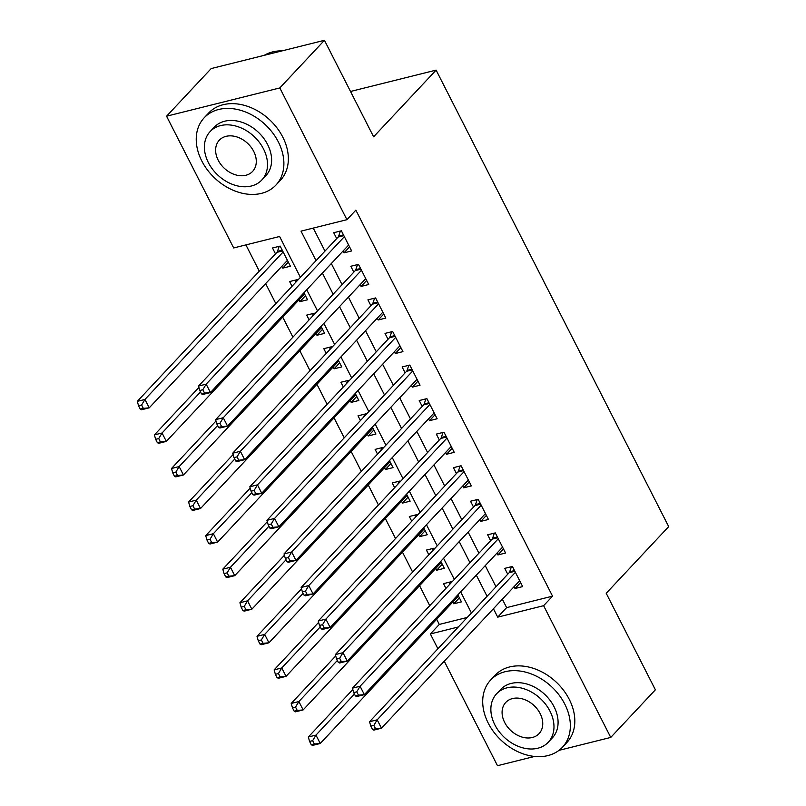 <?xml version="1.0" encoding="UTF-8"?>
<svg xmlns="http://www.w3.org/2000/svg" width="806" height="806" viewBox="0 0 806 806"><rect width="100%" height="100%" fill="white"/><g stroke="black" fill="none" stroke-linecap="round" stroke-linejoin="round"><path stroke-width="1.21" d="M534.539 756.451L497.493 765.7L444.247 661.202M437.91 648.759L430.364 633.959L458.322 626.977M436.661 619.25L439.29 624.428L430.364 633.959M245.911 244.903L259.29 271.159M265.637 283.601L275.813 303.58M282.735 317.161L292.91 337.14M299.842 350.731L310.018 370.71M316.939 384.291L327.115 404.269M334.047 417.861L344.222 437.839M351.144 451.431L361.33 471.409M368.251 484.99L378.427 504.969M385.349 518.56L395.534 538.539M402.456 552.12L412.632 572.099M419.553 585.69L429.739 605.669M300.406 277.324L279.601 236.49L233.69 247.946L166.56 116.205L279.813 87.935L346.933 219.685L301.021 231.141L316.053 260.63M279.813 87.935L324.445 40.3L211.192 68.57L166.56 116.205M343.054 251.029L343.981 252.852L351.628 250.938L341.371 230.798L333.714 232.712L336.707 238.586M360.151 284.589L361.078 286.412L368.735 284.508L358.469 264.368L350.822 266.272L353.814 272.146M377.258 318.158L378.185 319.982L385.832 318.068L375.576 297.928L367.919 299.842L370.911 305.716M394.356 351.728L395.283 353.542L402.94 351.638L392.673 331.498L385.026 333.402L388.018 339.276M411.463 385.288L412.39 387.112L420.037 385.197L409.78 365.058L402.123 366.972L405.116 372.846M428.56 418.858L429.487 420.682L437.144 418.767L426.878 398.627L419.231 400.542L422.223 406.415M445.668 452.418L446.595 454.241L454.241 452.337L443.985 432.197L436.328 434.102L439.32 439.975M462.765 485.988L463.692 487.811L471.349 485.897L461.082 465.757L453.435 467.671L456.428 473.545M479.872 519.548L480.799 521.371L488.446 519.467L478.19 499.327L470.533 501.231L473.535 507.105M496.97 553.118L497.896 554.941L505.553 553.027L495.287 532.887L487.64 534.801L490.632 540.675M459.38 597.82L453.788 603.785L452.861 601.961M451.521 582.416L451.179 581.731L443.522 583.645L445.94 588.38M442.272 564.26L436.681 570.215L435.754 568.401M434.424 548.846L434.071 548.171L426.424 550.075L428.832 554.81M425.165 530.691L419.583 536.655L418.657 534.831M417.317 515.286L416.974 514.601L409.317 516.515L411.735 521.24M408.068 497.121L402.476 503.085L401.549 501.261M400.219 481.716L399.867 481.041L392.22 482.945L394.628 487.68M390.96 463.561L385.379 469.525L384.452 467.702M383.112 448.146L382.769 447.471L375.112 449.385L377.53 454.11M373.863 429.991L368.271 435.955L367.345 434.132M366.015 414.586L365.662 413.911L358.015 415.815L360.423 420.551M356.756 396.431L351.174 402.385L350.247 400.572M348.907 381.016L348.565 380.341L340.908 382.256L343.326 386.981M339.658 362.861L334.067 368.826L333.14 367.002M331.81 347.457L331.457 346.771L323.81 348.686L326.218 353.421M322.551 329.291L316.97 335.256L316.043 333.442M314.703 313.887L314.36 313.212L306.703 315.116L309.121 319.851M305.454 295.731L299.862 301.696L298.935 299.872M297.605 280.327L297.253 279.642L289.606 281.556L292.014 286.281M439.29 624.428L467.248 617.446M453.788 603.785L461.445 601.87L457.868 594.858M436.681 570.215L444.338 568.311L440.761 561.288M419.583 536.655L427.23 534.741L423.664 527.728M402.476 503.085L410.133 501.181L406.556 494.159M385.379 469.525L393.026 467.611L389.459 460.599M368.271 435.955L375.928 434.041L372.352 427.029M351.174 402.385L358.821 400.481L355.245 393.459M334.067 368.826L341.724 366.911L338.147 359.899M316.97 335.256L324.617 333.352L321.04 326.329M299.862 301.696L307.519 299.782L303.943 292.769M281.838 266.302L282.765 268.126L290.412 266.222L280.156 246.082L272.499 247.986L275.491 253.86M502.34 599.201L506.631 607.623L552.543 596.158L355.859 210.154L346.933 219.685M313.252 228.088L324.979 251.109M331.316 263.552L342.076 284.669M348.424 297.112L359.184 318.239M365.521 330.682L376.281 351.799M382.628 364.241L393.388 385.369M399.726 397.811L410.486 418.929M416.833 431.381L427.593 452.498M433.93 464.941L444.69 486.068M451.038 498.511L461.798 519.628M468.135 532.071L478.905 553.198M485.242 565.641L496.002 586.758M514.077 586.687L515.004 588.501L522.661 586.597L512.394 566.457L504.737 568.361L507.74 574.235M324.445 40.3L373.611 136.798L436.106 70.112L350.519 91.471M436.106 70.112L668.698 526.6L606.213 593.297L655.379 689.795L610.747 737.43L559.032 750.346M552.543 596.158L543.617 605.689L610.747 737.43M493.413 608.732L497.705 617.144L543.617 605.689M322.39 273.073L333.15 294.2M339.497 306.643L350.257 327.76M356.595 340.213L367.355 361.33M373.702 373.772L384.462 394.9M390.799 407.342L401.559 428.46M407.907 440.902L418.667 462.029M425.004 474.472L435.764 495.589M442.111 508.032L452.871 529.159M459.208 541.602L469.969 562.719M476.316 575.172L487.076 596.289M471.429 612.983L460.669 591.866M454.332 579.423L443.572 558.296M437.225 545.853L426.465 524.736M420.127 512.284L409.357 491.166M403.02 478.724L392.26 457.596M385.923 445.154L375.153 424.037M368.816 411.594L358.055 390.467M351.718 378.024L340.948 356.907M334.611 344.464L323.851 323.337M317.514 310.894L306.743 289.777M506.631 607.623L497.705 617.144M520.595 582.547L515.004 588.501M288.346 262.162L282.765 268.126M503.488 548.977L497.896 554.941M486.381 515.407L480.799 521.371M469.283 481.847L463.692 487.811M452.176 448.277L446.595 454.241M435.079 414.717L429.487 420.682M417.971 381.147L412.39 387.112M400.874 347.588L395.283 353.542M383.767 314.018L378.185 319.982M366.67 280.448L361.078 286.412M349.562 246.888L343.981 252.852M514.863 571.293L509.16 572.713L369.541 721.733L377.188 719.818L515.387 572.331M373.863 725.39L377.188 719.818L381.47 728.211L373.813 730.125L372.503 729.511L375.566 728.745L373.863 725.39L370.8 726.146L372.503 729.511M519.658 580.723L381.47 728.211L375.566 728.745M509.16 572.713A3.939 2.347 76 0 0 509.704 571.756L511.407 566.699M369.541 721.733L370.8 726.146M352.827 689.513L308.325 737.006L315.972 735.102L320.254 743.485L458.443 595.997M450.191 581.982L449.224 584.874M354.439 694.047L315.972 735.102L312.647 740.664L309.585 741.429L311.287 744.784L314.35 744.019L312.647 740.664M314.35 744.019L320.254 743.485L312.597 745.399L311.287 744.784M309.585 741.429L308.325 737.006M488.265 723.194A49.186 36.794 -136.9 0 0 562.417 747.273A49.186 36.794 -136.9 0 0 564.784 704.101A49.186 36.794 -136.9 0 0 490.642 680.022A49.186 36.794 -136.9 0 0 488.265 723.194M562.417 747.273L566.88 742.517A49.186 36.794 -136.9 0 0 569.248 699.336A49.186 36.794 -136.9 0 0 495.106 675.257L490.642 680.022M496.577 693.815L500.687 689.432A35.414 26.487 43.1 0 1 554.075 706.771A35.414 26.487 43.1 0 1 552.372 737.863L548.261 742.245A35.414 26.487 -136.9 0 0 549.974 711.154A35.414 26.487 -136.9 0 0 496.577 693.815A35.414 26.487 -136.9 0 0 494.874 724.906A35.414 26.487 -136.9 0 0 548.261 742.245M540.171 713.602A22.82 17.067 -136.9 0 0 505.765 702.429A22.82 17.067 -136.9 0 0 504.667 722.458A22.82 17.067 -136.9 0 0 539.073 733.631A22.82 17.067 -136.9 0 0 540.171 713.602M201.802 160.968A49.186 36.794 -136.9 0 0 275.954 185.048A49.186 36.794 -136.9 0 0 278.322 141.876A49.186 36.794 -136.9 0 0 204.17 117.797A49.186 36.794 -136.9 0 0 201.802 160.968M275.954 185.048L280.417 180.292A49.186 36.794 -136.9 0 0 282.785 137.111A49.186 36.794 -136.9 0 0 208.633 113.031L204.17 117.797M210.114 131.59L214.225 127.207A35.414 26.487 43.1 0 1 267.612 144.546A35.414 26.487 43.1 0 1 265.899 175.637L261.799 180.02A35.414 26.487 -136.9 0 0 263.502 148.929A35.414 26.487 -136.9 0 0 210.114 131.59A35.414 26.487 -136.9 0 0 208.411 162.681A35.414 26.487 -136.9 0 0 261.799 180.02M253.709 151.377A22.82 17.067 -136.9 0 0 219.303 140.204A22.82 17.067 -136.9 0 0 218.204 160.233A22.82 17.067 -136.9 0 0 252.61 171.406A22.82 17.067 -136.9 0 0 253.709 151.377M282.181 50.849A49.186 36.794 -136.9 0 0 264.227 55.332M497.755 537.723L492.063 539.154L352.434 688.163L360.091 686.249L498.289 538.761M356.756 691.82L360.091 686.249L364.362 694.641L356.715 696.555L355.406 695.941L358.469 695.175L356.756 691.82L353.693 692.586L355.406 695.941M502.561 547.153L364.362 694.641L358.469 695.175M492.063 539.154A3.939 2.347 76 0 0 492.607 538.196L494.31 533.139M352.434 688.163L353.693 692.586M480.658 504.163L474.956 505.584L335.336 654.593L342.983 652.689L481.182 505.201M339.648 658.26L342.983 652.689L347.265 661.081L339.608 662.985L338.298 662.371L341.361 661.615L339.648 658.26L336.596 659.016L338.298 662.371M485.454 513.593L347.265 661.081L341.361 661.615M474.956 505.584A3.939 2.347 76 0 0 475.5 504.627L477.202 499.569M335.336 654.593L336.596 659.016M463.551 470.593L457.858 472.014L318.229 621.033L325.886 619.119L464.075 471.631M322.551 624.69L325.886 619.119L330.158 627.511L322.511 629.426L321.201 628.811L324.264 628.045L322.551 624.69L319.488 625.456L321.201 628.811M468.357 480.023L330.158 627.511L324.264 628.045M457.858 472.014A3.939 2.347 76 0 0 458.402 471.067L460.105 465.999M318.229 621.033L319.488 625.456M446.453 437.033L440.751 438.454L301.132 587.463L308.779 585.559L446.977 438.071M305.444 591.12L308.779 585.559L313.06 593.951L305.403 595.856L304.094 595.241L307.157 594.485L305.444 591.12L302.391 591.886L304.094 595.241M451.249 446.453L313.06 593.951L307.157 594.485M440.751 438.454A3.939 2.347 76 0 0 441.295 437.497L442.998 432.439M301.132 587.463L302.391 591.886M335.719 655.953L291.218 703.447L298.875 701.532L303.147 709.925L441.345 562.437M433.094 548.412L432.117 551.304M337.341 660.487L298.875 701.532L295.54 707.104L292.477 707.859L294.19 711.224L297.253 710.459L295.54 707.104M297.253 710.459L303.147 709.925L295.5 711.829L294.19 711.224M292.477 707.859L291.218 703.447M318.622 622.383L274.121 669.877L281.768 667.962L286.049 676.355L424.238 528.867M415.987 514.853L415.019 517.734M320.234 626.917L281.768 667.962L278.433 673.534L275.38 674.3L277.083 677.655L280.145 676.889L278.433 673.534M280.145 676.889L286.049 676.355L278.392 678.269L277.083 677.655M275.38 674.3L274.121 669.877M301.515 588.823L257.013 636.307L264.67 634.403L268.942 642.795L407.141 495.307M398.889 481.283L397.912 484.174M303.137 593.347L264.67 634.403L261.335 639.964L258.273 640.73L259.985 644.085L263.048 643.329L261.335 639.964M263.048 643.329L268.942 642.795L261.295 644.699L259.985 644.085M258.273 640.73L257.013 636.307M284.417 555.253L239.916 602.747L247.563 600.833L251.845 609.225L390.033 461.737M381.782 447.713L380.815 450.604M286.029 559.787L247.563 600.833L244.228 606.404L241.175 607.17L242.878 610.525L245.941 609.759L244.228 606.404M245.941 609.759L251.845 609.225L244.188 611.139L242.878 610.525M241.175 607.17L239.916 602.747M429.346 403.463L423.654 404.884L284.024 553.903L291.681 551.989L429.87 404.501M288.346 557.561L291.681 551.989L295.953 560.382L288.306 562.296L286.996 561.681L290.059 560.916L288.346 557.561L285.284 558.326L286.996 561.681M434.152 412.894L295.953 560.382L290.059 560.916M423.654 404.884A3.939 2.347 76 0 0 424.198 403.937L425.9 398.869M284.024 553.903L285.284 558.326M267.31 521.694L222.809 569.177L230.466 567.273L234.737 575.665L372.936 428.167M364.685 414.153L363.708 417.045M268.932 526.217L230.466 567.273L227.131 572.834L224.068 573.6L225.781 576.955L228.844 576.189L227.131 572.834M228.844 576.189L234.737 575.665L227.091 577.57L225.781 576.955M224.068 573.6L222.809 569.177M412.249 369.904L406.546 371.324L266.927 520.333L274.574 518.429L412.773 370.931M271.239 523.991L274.574 518.429L278.856 526.812L271.199 528.726L269.889 528.111L272.952 527.346L271.239 523.991L268.186 524.756L269.889 528.111M417.045 379.324L278.856 526.812L272.952 527.346M406.546 371.324A3.939 2.347 76 0 0 407.09 370.367L408.793 365.309M266.927 520.333L268.186 524.756M250.213 488.124L205.711 535.617L213.358 533.703L217.64 542.095L355.829 394.608M347.577 380.583L346.61 383.475M251.825 492.657L213.358 533.703L210.023 539.274L206.971 540.04L208.673 543.395L211.736 542.629L210.023 539.274M211.736 542.629L217.64 542.095L209.983 544.01L208.673 543.395M206.971 540.04L205.711 535.617M395.142 336.334L389.449 337.754L249.82 486.774L257.477 484.859L395.665 337.371M254.142 490.431L257.477 484.859L261.749 493.252L254.102 495.156L252.792 494.552L255.855 493.786L254.142 490.431L251.079 491.186L252.792 494.552M399.947 345.764L261.749 493.252L255.855 493.786M389.449 337.754A3.939 2.347 76 0 0 389.993 336.797L391.696 331.74M249.82 486.774L251.079 491.186M233.105 454.554L188.604 502.047L196.261 500.143L200.533 508.526L338.732 361.038M330.48 347.023L329.503 349.915M234.727 459.088L196.261 500.143L192.926 505.705L189.863 506.47L191.576 509.825L194.639 509.06L192.926 505.705M194.639 509.06L200.533 508.526L192.886 510.44L191.576 509.825M189.863 506.47L188.604 502.047M378.034 302.764L372.342 304.194L232.722 453.204L240.369 451.289L378.568 303.802M237.035 456.861L240.369 451.289L244.651 459.682L236.994 461.596L235.684 460.982L238.747 460.216L237.035 456.861L233.982 457.627L235.684 460.982M382.84 312.194L244.651 459.682L238.747 460.216M372.342 304.194A3.939 2.347 76 0 0 372.886 303.237L374.589 298.18M232.722 453.204L233.982 457.627M215.998 420.994L171.507 468.488L179.154 466.573L183.436 474.966L321.624 327.478M313.373 313.453L312.406 316.345M217.62 425.518L179.154 466.573L175.819 472.145L172.766 472.9L174.469 476.265L177.532 475.5L175.819 472.145M177.532 475.5L183.436 474.966L175.779 476.87L174.469 476.265M172.766 472.9L171.507 468.488M360.937 269.204L355.245 270.625L215.615 419.634L223.272 417.73L361.461 270.242M219.937 423.291L223.272 417.73L227.544 426.122L219.897 428.026L218.587 427.412L221.65 426.656L219.937 423.291L216.874 424.057L218.587 427.412M365.743 278.634L227.544 426.122L221.65 426.656M355.245 270.625A3.939 2.347 76 0 0 355.789 269.667L357.491 264.61M215.615 419.634L216.874 424.057M198.901 387.424L154.399 434.918L162.056 433.003L166.328 441.396L304.527 293.908M296.276 279.894L295.298 282.775M200.513 391.958L162.056 433.003L158.722 438.575L155.659 439.341L157.371 442.695L160.434 441.93L158.722 438.575M160.434 441.93L166.328 441.396L158.681 443.31L157.371 442.695M155.659 439.341L154.399 434.918M343.83 235.634L338.137 237.055L198.518 386.074L206.165 384.16L344.364 236.672M202.83 389.731L206.165 384.16L210.447 392.552L202.79 394.466L201.48 393.852L204.543 393.086L202.83 389.731L199.777 390.497L201.48 393.852M348.635 245.064L210.447 392.552L204.543 393.086M338.137 237.055A3.939 2.347 76 0 0 338.681 236.108L340.384 231.04M198.518 386.074L199.777 390.497M279.168 246.324L277.466 251.381A3.939 2.347 -104 0 1 276.921 252.338L137.302 401.348L144.949 399.444L149.231 407.836L287.42 260.348M283.148 251.956L144.949 399.444L141.614 405.005L138.561 405.771L140.264 409.126L143.327 408.37L141.614 405.005M143.327 408.37L149.231 407.836L141.574 409.74L140.264 409.126M138.561 405.771L137.302 401.348M514.49 570.567L509.704 571.756M497.383 536.998L492.607 538.196M480.285 503.438L475.5 504.627M463.178 469.868L458.402 471.067M446.081 436.308L441.295 437.497M428.973 402.738L424.198 403.937M411.876 369.178L407.09 370.367M394.769 335.608L389.993 336.797M377.671 302.038L372.886 303.237M360.564 268.479L355.789 269.667M343.467 234.909L338.681 236.108M277.466 251.381L282.251 250.192M276.921 252.338L282.614 250.918"/></g></svg>

